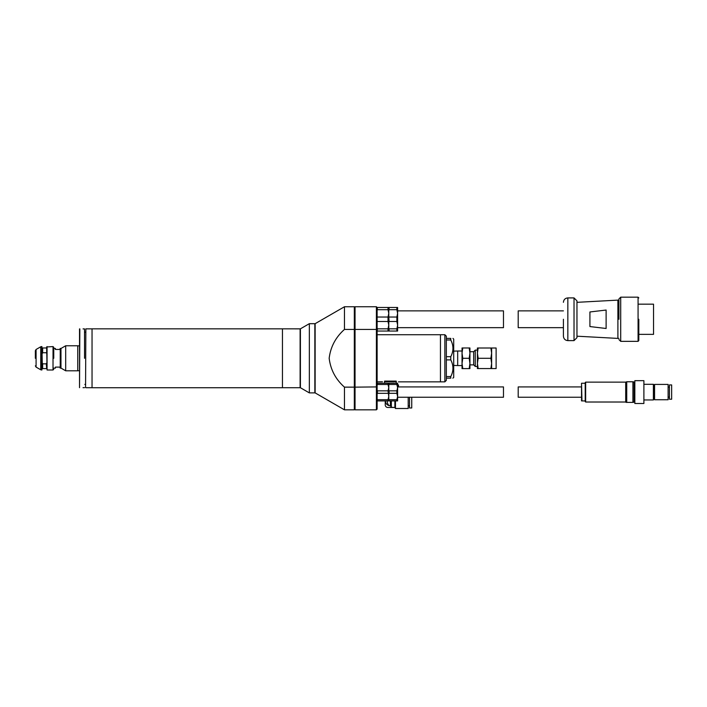 <?xml version="1.0" encoding="UTF-8"?>
<svg xmlns="http://www.w3.org/2000/svg" width="707" height="707" viewBox="0 0 707 707"><rect width="100%" height="100%" fill="white"/><g stroke="black" fill="none" stroke-linecap="round" stroke-linejoin="round"><path stroke-width="1.06" d="M53.759 368.153L55.376 368.153L55.376 367.119L59.795 367.119L60.236 368.153L60.236 348.418L59.795 349.452L55.376 349.452L55.376 348.418L53.759 348.418M65.689 370.804L60.97 368.082L60.97 348.489L65.689 345.767L77.761 345.767L77.761 370.804L65.689 370.804L65.689 345.767M344.468 306.75L315.136 323.682L315.136 392.889L344.468 409.83L344.468 387.144C335.675 379.341 330.576 369.726 329.17 358.29C330.567 346.863 335.666 337.248 344.468 329.427L344.468 306.75L354.313 306.75L354.313 387.144L344.468 387.144M344.468 409.83L354.313 409.83L354.313 387.144M344.468 329.427L354.313 329.427M585.21 400.913L585.21 383.247L581.525 383.247L581.967 400.913L585.21 400.913M581.525 400.913L581.525 392.085L581.525 397.237L518.204 397.237L518.204 386.923L581.525 386.923L581.525 392.085L581.525 383.247M625.704 382.142L585.652 382.142L585.652 402.018L625.704 402.018L625.704 382.142L626.738 381.771L626.738 402.389L626.075 402.389L632.924 402.389L632.924 381.771L626.738 381.771M633.543 402.389L634.099 401.797L634.099 382.363L633.543 381.771M634.833 380.666L634.833 403.494L634.833 380.666L643.891 380.666L643.891 403.494L634.833 403.494M643.891 403.494L643.891 380.666M644.183 399.959L653.392 399.959L653.392 384.299L644.183 384.299M653.392 399.959L653.533 384.449M654.567 399.738L654.019 398.783L654.019 385.377L654.567 384.422L668.115 384.422L668.115 399.738L654.567 399.738L654.567 384.422M653.533 385.377L654.019 385.377M668.115 397.087L669.441 397.087M668.115 387.074L669.441 387.074M669.441 384.935L669.441 399.225L671.65 399.225L671.65 384.935L669.441 384.935M79.529 328.905L79.529 387.666L79.838 328.905M84.531 358.29L84.531 328.905L84.531 358.29M84.831 384.422L85.565 384.422M84.831 332.149L85.565 332.149M398.483 386.923L398.483 384.935L397.608 384.935M53.759 358.29L53.759 347.314L53.759 358.29M35.35 358.29L35.35 350.743L35.35 358.29M47.06 346.58L47.06 369.991L53.025 369.991L53.025 346.58L46.689 346.951L47.06 369.991M46.689 363.009L46.317 363.831L42.641 363.831L42.27 363.009L41.899 346.58L41.899 369.991L40.75 369.796L40.75 346.775L36.084 349.47L36.084 367.101L35.35 365.828M42.27 363.009L41.899 369.991M46.689 353.562L46.689 347.977M46.317 363.831L46.689 368.594M46.317 347.977L42.641 347.977L42.641 352.74L46.317 352.74M42.641 352.74L42.27 353.562M42.27 368.594L46.317 368.594M42.641 363.831L42.641 368.594M398.483 381.851L440.452 381.851L440.452 334.72L444.871 334.72L444.871 381.851L440.452 381.851L440.452 334.72L377.131 334.72M446.347 340.005L450.766 340.005L450.766 338.406C453.664 338.406 453.664 338.406 450.766 338.406L446.347 338.406L446.347 378.165L450.766 378.165L450.766 376.566L446.347 376.566M446.347 338.406L446.347 336.196L444.871 334.72M452.869 378.165L453.708 377.432L453.708 339.139L452.975 338.406M450.766 340.005C453.664 345.546 453.664 351.105 450.766 356.682L450.766 359.89L446.347 359.89M444.871 381.851L446.347 380.375L446.347 378.165M450.766 376.566C453.664 371.025 453.664 365.466 450.766 359.89M450.766 378.165C453.664 378.165 453.664 378.165 450.766 378.165M446.347 356.682L450.766 356.682M618.934 319.264L618.934 298.937L618.934 319.264M563.417 319.264L563.417 336.196L563.417 319.264M638.81 319.264L638.81 340.615L638.81 319.264M589.921 319.264L589.921 311.964L606.12 310.046L606.12 328.481L589.921 326.563L589.921 319.264M576.965 336.196L617.9 338.406L617.9 300.122L618.934 300.122M576.965 319.264L576.965 300.855L574.022 297.912L574.022 340.615L576.965 337.672L576.965 319.264M638.81 334.358L653.533 334.358L653.533 304.169L638.81 304.169M377.131 322.33L377.131 316.188M377.432 321.491L388.028 321.491L388.77 325.149L388.028 328.817L377.432 328.817L377.131 327.977M377.131 331.044L377.432 328.817M377.432 331.044L388.77 331.044L388.77 307.483L377.131 307.483L376.398 306.75L376.398 329.427L377.131 329.656L377.131 307.483M377.131 310.55L377.432 307.483M377.432 309.71L388.028 309.71L388.77 313.369L388.028 317.036L377.432 317.036M388.028 328.817L388.028 331.044M388.028 317.036L388.028 321.491M388.028 307.483L388.028 309.71M377.131 329.656L377.131 409.088L376.398 409.83L376.398 329.427L355.047 329.427L355.047 409.83L376.398 409.83M396 381.108C399.287 382.063 399.287 382.063 396 381.108C399.287 382.063 399.287 382.063 396 381.108L384.785 381.108C381.488 382.063 381.488 382.063 384.785 381.108M382.452 381.789L377.131 381.851M376.398 306.75L355.047 306.75L355.047 329.427M377.131 386.915L355.047 387.144M388.77 322.33L389.062 321.491L396.866 321.491L397.608 325.149L397.608 330.752M389.062 321.491L388.77 316.188M388.77 331.044L397.608 331.044L397.608 325.149L396.866 328.817L389.062 328.817L388.77 327.977M389.062 331.044L389.062 328.817M388.77 310.55L389.062 309.71L396.866 309.71L397.608 313.369L397.608 307.483L388.77 307.483M389.062 309.71L389.062 307.483M397.608 325.149L397.608 313.369L396.866 317.036L389.062 317.036M396.866 321.491L396.866 317.036M396.866 331.044L396.866 328.817M396.866 309.71L396.866 307.483M491.63 348.003L490.888 348.003L491.63 353.147L491.63 348.003L496.12 348.003L496.12 368.568L491.63 368.568L491.63 363.425L490.888 368.568L491.63 368.568M491.63 353.147L491.63 363.425L490.888 358.29L491.63 353.147M453.708 365.439L457.685 365.563L457.685 351.008L462.033 351.008M457.685 365.563L462.033 365.563M462.033 363.442L462.033 368.594L462.776 368.594L462.033 363.442L462.776 358.29L462.033 353.129L462.033 363.442M477.419 350.106L475.263 350.106L475.263 366.465L477.419 366.465M475.263 350.106L473.681 351.697L473.681 364.874L475.263 366.465M469.192 347.977L469.934 347.977L469.934 363.442L469.192 358.29L469.934 353.129L469.192 347.977L462.033 347.977L462.033 353.129L462.776 347.977M490.888 348.003L478.162 348.003L477.419 353.147L478.162 358.29L490.888 358.29M478.162 358.29L477.419 363.425L478.162 368.568L490.888 368.568M478.162 368.568L477.419 368.568L477.419 348.003L478.162 348.003M469.934 363.442L469.934 368.594L469.192 368.594L469.934 363.442M462.776 358.29L469.192 358.29M462.776 368.594L469.192 368.594M563.417 310.868L518.204 310.868L518.204 327.659L563.417 327.659M377.131 385.218L377.432 384.475L388.028 384.475L388.77 387.666L388.028 390.847L388.77 396.494L388.028 399.685L377.432 399.685L377.131 398.951M377.131 394.046L377.432 393.313L388.028 393.313M388.028 390.847L377.432 390.847L377.432 393.313M377.432 390.847L377.131 390.114M377.131 400.913L377.432 399.685M377.432 400.913L388.77 400.913L388.77 383.247L377.131 383.247M377.432 384.475L377.432 383.247M388.028 399.685L388.028 400.913M388.028 383.247L388.028 384.475M385.403 400.842C385.58 403.405 386.906 405.031 389.371 405.721L390.494 405.827L391.342 407.338L394.948 407.471L387.807 407.471A2.581 2.581 0 0 1 385.235 404.89L385.235 400.913M395.469 400.913L395.469 408.505L408.204 408.505L408.204 397.237M394.877 400.913L394.877 407.338M409.53 397.237L409.53 407.983L411.739 407.983L411.739 397.237M384.502 381.179L384.502 381.7L396.282 381.7L396.282 381.179M391.342 400.913L391.342 407.338M390.494 400.913L390.494 405.827M390.388 400.913L390.388 405.827M397.193 383.247L393.79 383.247M386.985 383.247L393.79 383.176M383.583 383.247L386.985 383.176M397.608 327.659L503.481 327.659L503.481 310.868L397.608 310.868M354.313 329.542L355.047 329.542M355.047 387.029L354.313 387.029M388.77 394.046L389.062 393.313L396.866 393.313L397.608 396.494L397.608 387.666L396.866 390.847L389.062 390.847L388.77 390.114M396.866 393.313L396.866 390.847M388.77 385.218L389.062 384.475L396.866 384.475L397.608 387.666L397.608 383.247L388.77 383.247M389.062 384.475L389.062 383.247M389.062 393.313L389.062 390.847M388.77 400.913L397.608 400.913L397.608 396.494L396.866 399.685L389.062 399.685L388.77 398.951M389.062 400.913L389.062 399.685M396.866 384.475L396.866 383.247M396.866 400.913L396.866 399.685M397.608 397.237L503.481 397.237L503.481 386.923L397.608 386.923M85.856 328.852L85.565 387.418L85.856 328.852L92.043 328.852L92.043 387.736L282.447 387.736L282.447 328.835L300.122 328.852L300.122 387.719L282.447 387.719M92.043 328.835L282.447 328.835M309.339 323.682L300.413 328.835L300.413 387.736L309.339 392.889L309.339 323.682L314.845 323.682L314.845 392.889L309.339 392.889M41.899 346.58L41.483 369.991M618.934 339.581L620.702 341.348L620.702 297.17L618.934 298.937M563.417 302.331C563.682 299.644 565.149 298.177 567.836 297.912L567.836 340.615L574.022 340.615M620.702 341.348L638.076 341.348L638.076 297.17L638.81 297.912M389.371 405.721A5.152 3.137 -90 0 1 387.25 400.913M60.97 348.489L60.236 348.489M79.237 345.847L77.761 345.847M60.97 368.082L60.236 368.082M79.237 370.733L77.761 370.733M585.652 402.018L585.21 401.576M634.099 382.363L634.541 382.363M585.652 382.142L585.21 382.584M634.099 401.797L634.541 401.797M83.046 328.905L84.531 328.905M83.046 387.666L84.531 387.666M53.025 369.991L53.759 369.257M53.025 346.58L53.759 347.314M41.483 346.58L40.75 346.775M36.084 367.101L40.75 369.796M36.084 349.47L35.35 350.743M576.965 302.331L617.9 300.122M567.836 297.912L574.022 297.912M620.702 297.17L638.076 297.17M617.9 338.406L618.934 338.406M567.836 340.615C565.149 340.35 563.682 338.883 563.417 336.196M638.076 341.348L638.81 340.615M453.708 351.132L457.685 351.008M473.681 351.697L469.934 351.697M473.681 364.874L469.934 364.874M394.877 407.471L395.469 408.505M396.203 383.176L396.203 381.7M408.204 405.853L409.53 405.853M384.573 383.176L384.573 381.7M354.313 409.459L355.047 409.459M354.313 307.112L355.047 307.112M85.856 387.719L92.043 387.719"/></g></svg>

